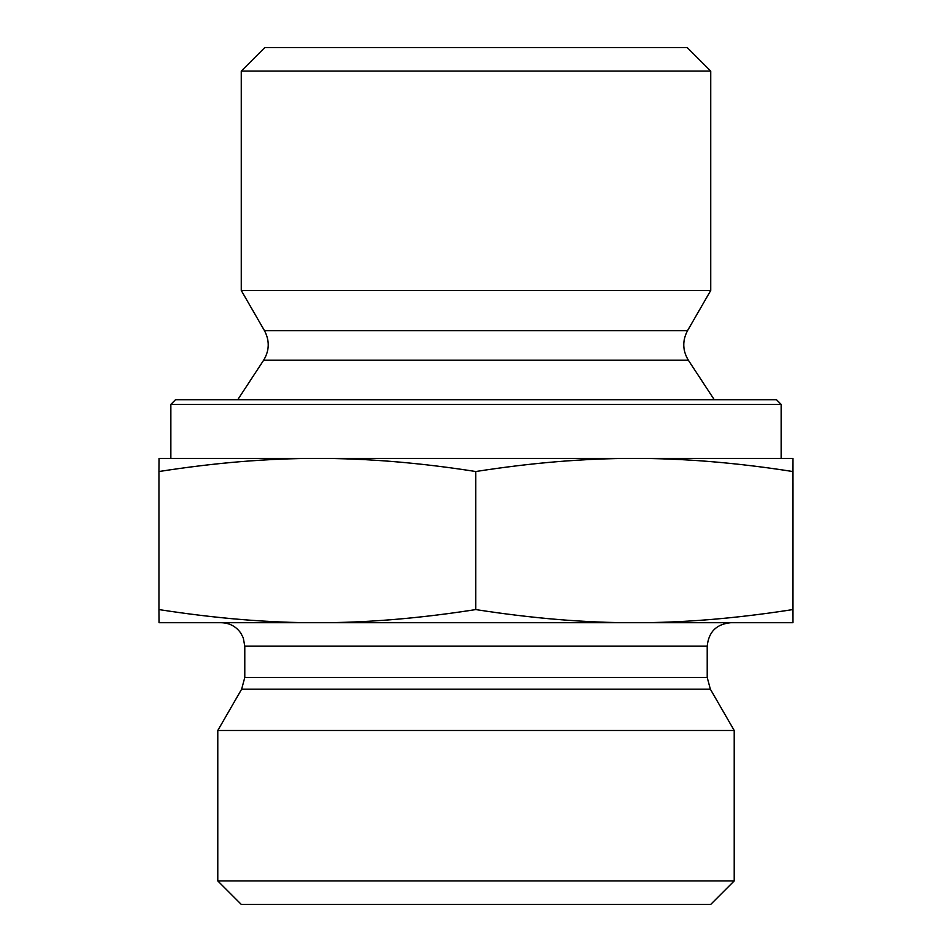 <?xml version="1.0" encoding="UTF-8"?>
<svg xmlns="http://www.w3.org/2000/svg" width="952" height="952" viewBox="0 0 952 952"><rect width="100%" height="100%" fill="white"/><g stroke="black" fill="none" stroke-linecap="round" stroke-linejoin="round"><path stroke-width="1.43" d="M792.921 483.128L792.897 598.118L792.921 483.128M792.885 511.843L792.897 576.591L792.861 511.843M241.261 71.079L710.739 71.079L710.739 290.467L241.261 290.467L241.261 71.079L264.739 47.6L687.261 47.6L710.739 71.079M317.397 458.4C267.726 458.364 214.926 462.743 158.996 471.526L159.103 458.4L634.294 458.4C584.587 458.364 531.763 462.743 475.786 471.526C419.856 462.743 367.055 458.364 317.397 458.4L170.836 458.4L170.836 404.41L781.164 404.41L781.164 458.4L634.294 458.4L792.897 458.4L792.79 471.526C736.824 462.743 683.988 458.364 634.294 458.4M792.897 458.4L792.897 622.715L634.294 622.715C683.25 622.81 736.086 618.431 792.79 609.577L792.897 622.715M792.79 471.526L792.79 609.577M475.786 471.526L475.786 609.577C532.501 618.431 585.325 622.81 634.294 622.715L317.397 622.715C366.318 622.81 419.118 618.431 475.786 609.577M158.996 471.526L158.996 609.577C215.664 618.431 268.464 622.81 317.397 622.715L159.103 622.715L158.996 609.577M781.164 404.41L776.463 399.709L175.537 399.709L170.836 404.41M263.644 360.225C269.475 350.538 269.761 340.697 264.477 330.689L687.522 330.689C682.239 340.697 682.524 350.538 688.356 360.225L263.644 360.225L237.738 399.709M264.477 330.689L241.261 290.467M317.397 622.715L221.304 622.715L317.397 622.715M634.294 622.715L730.696 622.715C716.439 624.107 708.609 631.926 707.217 646.182L707.217 677.455L710.359 689.188L734.218 730.505L217.782 730.505L241.641 689.188L710.359 689.188M217.782 880.921L241.261 904.4L710.739 904.4L734.218 880.921L217.782 880.921L217.782 730.505M734.218 880.921L734.218 730.505M707.217 677.455L244.783 677.455L241.641 689.188M244.783 677.455L244.783 646.182L707.217 646.182M688.356 360.225L714.262 399.709M687.522 330.689L710.739 290.467M244.783 646.182L243.272 637.888L240.82 633.139C236.06 626.416 229.551 622.941 221.304 622.715"/></g></svg>
